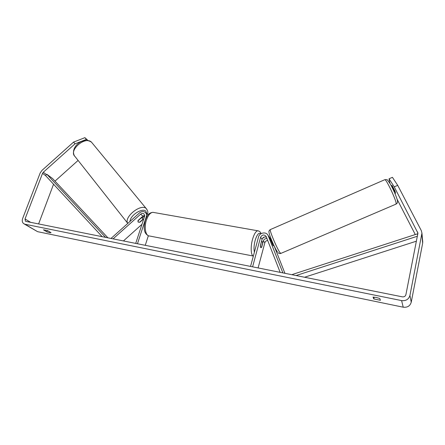 <?xml version="1.0" encoding="UTF-8"?>
<svg xmlns="http://www.w3.org/2000/svg" width="445" height="445" viewBox="0 0 445 445"><rect width="100%" height="100%" fill="white"/><g stroke="black" fill="none" stroke-linecap="round" stroke-linejoin="round"><path stroke-width="0.67" d="M268.624 236.145L269.486 237.302L273.147 245.818L274.02 245.69M282.903 272.902L268.029 235.344C266.243 231.417 259.502 232.585 258.528 236.957L250.546 266.416M280.155 272.351L266.099 236.367C264.013 234.27 262.172 234.593 260.57 237.319L252.599 266.828M266.994 238.615C265.214 238.442 264.002 239.199 263.362 240.89L261.693 247.114L261.048 247.687C260.57 247.654 260.353 246.931 260.397 245.518L262.083 239.26C262.956 237.23 264.413 236.545 266.444 237.202M267.712 240.456C266.26 240.623 265.298 241.396 264.836 242.77L258.106 267.935M284.928 273.308L274.237 246.152M271.1 239.872L269.62 237.591M264.402 237.001L262.366 238.559M282.23 272.768L282.653 272.59M144.681 215.363L142.928 216.131L138.061 220.492L138.173 222.105L140.047 222.122L143.785 218.773M111.428 238.537L111.222 238.259L139.552 212.866C141.844 211.125 143.885 211.091 145.665 212.766C146.544 213.878 146.75 215.213 146.283 216.765L137.466 243.754M148.068 214.896L147.139 214.045M113.075 238.865L140.62 214.173C141.949 213.161 143.14 213.138 144.18 214.112L144.542 216.454L135.714 243.404M123.426 240.94L141.966 224.319M148.352 235.744L145.265 245.317M142.344 217.822L144.669 215.869M141.21 217.955L137.905 220.92L138.139 222.072L139.563 222.272L142.851 219.329L142.595 218.139L141.076 217.794M43.454 229.804L47.721 230.671L51.042 232.691C50.391 232.863 48.978 232.574 46.808 231.823L43.454 229.804M376.275 297.466L373.055 297.104L373.789 298.929L380.43 300.292L379.763 298.478L376.275 297.466M394.976 193.575L395.633 193.03L394.882 190.877L392.201 185.687L391.861 185.337L392.401 187.362M394.248 186.856L389.036 178.801L392.429 177.321L397.713 185.354L394.248 186.856L417.938 233.136L405.912 294.635C405.395 296.303 404.205 297.038 402.347 296.843L26.021 221.415L25.415 221.132L25.031 218.968L42.536 173.35L43.299 172.254L74.983 143.869L73.564 142.1L84.906 137.655L86.336 139.402L74.983 143.869M397.713 185.354L421.282 230.571L421.943 233.102L409.94 295.435C408.733 299.34 405.951 301.059 401.601 300.598L24.953 224.219L23.552 223.568C22.217 222.339 21.916 220.648 22.651 218.495L40.172 172.971L41.947 170.418L73.564 142.1M422.683 241.368L422.65 243.259L411.236 302.238C410.073 306.004 407.403 307.656 403.22 307.195L37.591 231.667L24.341 224.035M87.954 140.487L84.906 137.655M87.431 140.414L86.336 139.402M55.002 181.121L78.098 160.428M397.068 199.171L415.274 234.56M38.604 223.941L53.556 184.219M389.859 183.223L389.036 178.801M374.162 297.149L373.789 298.929M47.287 230.521L46.808 231.823M272.357 244.427L272.752 244.255L271.105 240.055L270.666 240.244M395.121 191.461L394.693 191.645L392.551 187.49L393.024 187.289M261.465 241.552L260.386 246.096L261.048 247.687L261.471 247.42L262.678 242.926L262.016 241.318L261.604 241.574M417.393 236.234L296.081 275.544M416.425 241.168L304.564 277.246M417.671 234.827L417.299 233.898L292.521 274.42L292.654 274.854M107.896 237.825L52.721 178.679L46.836 174.273L45.557 175.591L102.189 236.684M105.843 237.413L105.115 236.912L104.825 237.213M46.836 174.273L105.115 236.912M269.67 237.713L268.213 235.755M262.083 239.26L260.57 237.319M264.836 242.77L263.362 240.89M271.233 239.811L270.899 239.365M146.633 217.06L146.283 216.765M142.928 216.131L140.62 214.173M127.765 223.351L75.06 156.579C68.079 150.549 85.323 135.586 91.564 142.25L92.326 143.173M146.894 209.35L146.249 208.588C141.115 203.115 123.404 217.288 127.793 223.407M130.023 221.41C130.107 215.341 142.367 207.476 145.838 211.191L146.867 213.806M37.591 231.667L24.953 224.219M403.22 307.195L401.601 300.598M55.08 181.048L54.602 180.692M46.486 174.635L43.299 172.254M45.557 175.591L42.536 173.35M30.644 222.344L25.031 218.968M417.855 233.898L417.66 232.09M422.65 243.259L421.838 234.331M411.236 302.238L409.94 295.435M270.432 229.542L270.282 229.603C269.231 230.21 277.335 249.384 280.1 252.793L280.912 253.377L395.961 204.149L396.133 203.115C395.538 198.62 386.221 179.218 384.88 179.658L384.714 179.73M253.344 256.092C250.885 255.541 250.418 246.791 252.526 239.371C254.078 234.092 255.814 231.222 257.727 230.766L258.467 230.899M260.681 233.92C258.879 232.212 257.032 234.387 255.13 240.434C253.945 245.139 253.695 249.072 254.39 252.237M153.931 212.51L152.919 212.332C150.338 212.621 148.179 215.191 146.45 220.047C143.896 227.456 145.671 236.301 149.52 235.995L253.155 256.014M269.486 237.302L268.029 235.344M271.322 239.772L270.716 238.959M147.946 214.74L145.665 212.766M74.371 155.711C70.065 147.401 82.903 136.098 91.559 142.244L146.266 208.605C148.836 212.415 147.512 212.488 147.506 214.362M142.617 218.161L141.799 217.149M25.749 221.332L25.415 221.132M422.75 242.074L421.943 233.102M396.128 204.077C398.019 202.253 397.252 203.721 397.502 200.995C396.912 197.485 393.035 188.713 390.059 183.562C386.405 178.723 388.073 179.808 384.88 179.658L270.282 229.603C269.091 230.404 268.685 231.456 269.064 232.757C269.726 236.562 275.105 248.761 277.424 251.92M280.756 253.439C279.61 253.722 278.687 253.439 277.98 252.582M270.599 240.083L271.406 239.738M392.156 187.467L392.941 187.128M148.485 235.794C142.945 232.874 143.891 226.455 145.337 220.119C147.1 216.214 147.829 212.999 152.919 212.332L257.727 230.766C259.418 231.044 260.542 232.001 261.098 233.647M261.554 241.235L262.016 241.318"/></g></svg>
